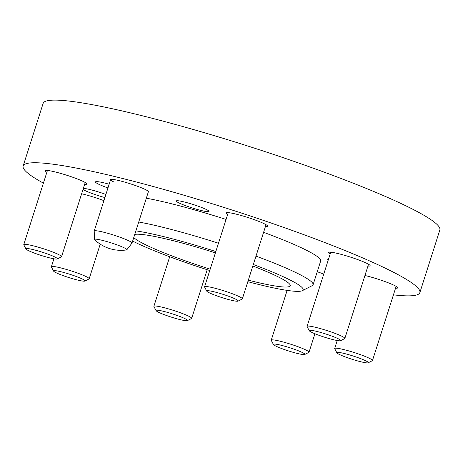 <?xml version="1.0" encoding="UTF-8"?>
<svg xmlns="http://www.w3.org/2000/svg" width="463" height="463" viewBox="0 0 463 463"><rect width="100%" height="100%" fill="white"/><g stroke="black" fill="none" stroke-linecap="round" stroke-linejoin="round"><path stroke-width="0.69" d="M179.343 203.107A17.183 1.783 -162.3 0 0 197.412 209.496A17.183 1.783 -162.3 0 0 209.016 211.429A17.183 1.783 -162.3 0 0 205.937 209.305A17.183 1.783 -162.3 0 0 187.874 202.916A17.183 1.783 -162.3 0 0 176.27 200.983A17.183 1.783 -162.3 0 0 179.343 203.107M83.022 189.413A17.183 1.783 -162.3 0 0 85.551 190.82A17.183 1.783 -162.3 0 0 104.893 197.562M109.152 184.233A19.828 2.055 -162.3 0 0 95.471 181.918A19.828 2.055 -162.3 0 0 99.018 184.372A19.828 2.055 -162.3 0 0 107.96 187.961M265.449 226.482A21.813 2.263 -162.3 0 0 267.626 226.187A21.813 2.263 -162.3 0 0 263.719 223.49A21.813 2.263 -162.3 0 0 240.795 215.376A21.813 2.263 -162.3 0 0 226.066 212.922A21.813 2.263 -162.3 0 0 227.669 214.427M367.958 266.051A21.813 2.263 -162.3 0 0 370.128 265.756A21.813 2.263 -162.3 0 0 366.227 263.059A21.813 2.263 -162.3 0 0 343.297 254.945A21.813 2.263 -162.3 0 0 328.568 252.491A21.813 2.263 -162.3 0 0 330.171 253.99M395.57 288.154A21.813 2.263 -162.3 0 0 397.746 287.859A21.813 2.263 -162.3 0 0 393.839 285.162A21.813 2.263 -162.3 0 0 364.942 275.497M84.648 184.315A21.813 2.263 -162.3 0 0 86.824 184.019A21.813 2.263 -162.3 0 0 82.923 181.322A21.813 2.263 -162.3 0 0 59.993 173.208A21.813 2.263 -162.3 0 0 45.264 170.754A21.813 2.263 -162.3 0 0 46.867 172.259M247.832 281.683A96.177 9.972 -162.3 0 0 302.316 290.695A96.177 9.972 -162.3 0 0 285.92 277.974A96.177 9.972 -162.3 0 0 253.319 264.495M215.827 251.531A96.177 9.972 -162.3 0 0 135.896 230.863M132.638 241.078A96.177 9.972 -162.3 0 0 137.106 243.272A96.177 9.972 -162.3 0 0 209.762 270.531M138.726 222.003A104.106 10.794 17.7 0 1 218.472 243.231M255.993 256.12A104.106 10.794 17.7 0 1 294.451 271.891A104.106 10.794 17.7 0 1 313.086 284.757A104.106 10.794 17.7 0 1 312.207 285.659L302.316 290.695M94.556 239.487A16.94 1.759 17.7 0 1 105.68 241.235A16.94 1.759 17.7 0 1 126.058 248.839A16.94 1.759 17.7 0 1 126.816 249.783A16.94 1.759 17.7 0 1 126.376 249.962A38.174 38.174 0 0 1 94.817 239.892A16.94 1.759 17.7 0 1 94.556 239.487L94.203 231.106A19.828 2.055 17.7 0 1 94.215 231.031A19.828 2.055 17.7 0 1 107.219 233.149A19.828 2.055 17.7 0 1 131.996 243.087L148.386 191.728A19.828 2.055 -162.3 0 0 144.838 189.28A19.828 2.055 -162.3 0 0 123.997 181.901A19.828 2.055 -162.3 0 0 110.605 179.673A19.828 2.055 -162.3 0 0 114.153 182.121M252.839 266.005A82.622 8.566 17.7 0 1 275.433 275.531A82.622 8.566 17.7 0 1 290.226 285.74A82.622 8.566 17.7 0 1 248.313 280.173M210.19 269.194A82.622 8.566 17.7 0 1 147.587 245.714A82.622 8.566 17.7 0 1 133.766 237.542M43.4 183.128A208.211 21.587 17.7 0 1 23.15 166.003A208.211 21.587 17.7 0 1 163.734 189.419A208.211 21.587 17.7 0 1 382.588 266.879A208.211 21.587 17.7 0 1 419.86 292.61A208.211 21.587 17.7 0 1 393.434 294.844M23.15 166.003L43.14 103.371A208.211 21.587 17.7 0 1 183.724 126.787A208.211 21.587 17.7 0 1 402.579 204.247A208.211 21.587 17.7 0 1 439.85 229.978L419.86 292.61M146.32 198.205A104.106 10.794 17.7 0 1 226.071 219.433M263.586 232.322A104.106 10.794 17.7 0 1 302.05 248.093A104.106 10.794 17.7 0 1 320.685 260.958L313.086 284.757M134.768 234.4A82.622 8.566 17.7 0 1 215.399 252.873M328.51 259.205A17.183 1.783 -162.3 0 0 327.792 259.471A17.183 1.783 -162.3 0 0 328.226 260.096M105.888 194.454A17.183 1.783 -162.3 0 0 83.34 188.424M323.764 274.079A21.813 2.263 -162.3 0 0 317.236 271.752M103.909 200.658A21.813 2.263 -162.3 0 0 81.638 193.76M215.469 295.371A16.523 1.713 -162.3 0 0 238.063 301.129A16.523 1.713 -162.3 0 0 229.451 296.557A16.523 1.713 -162.3 0 0 213.68 291.707A16.523 1.713 -162.3 0 0 206.747 291.14A16.523 1.713 -162.3 0 0 215.469 295.371M206.747 291.14L204.605 287.043A19.828 2.055 17.7 0 1 204.571 286.805A19.828 2.055 17.7 0 1 231.847 293.548A19.828 2.055 17.7 0 1 242.352 298.861A19.828 2.055 17.7 0 1 242.184 299.034L238.063 301.129M131.996 243.087A19.828 2.055 17.7 0 1 131.961 243.156L126.816 249.783M55.774 259.048A16.523 1.713 -162.3 0 0 57.262 258.967A16.523 1.713 -162.3 0 0 46.294 253.545A16.523 1.713 -162.3 0 0 27.549 248.55A16.523 1.713 -162.3 0 0 25.951 248.972A16.523 1.713 -162.3 0 0 38.62 254.604A16.523 1.713 -162.3 0 0 55.774 259.048M25.951 248.972L23.804 244.875A19.828 2.055 17.7 0 1 23.769 244.638A19.828 2.055 17.7 0 1 25.725 244.366A19.828 2.055 17.7 0 1 47.272 250.032A19.828 2.055 17.7 0 1 61.55 256.693A19.828 2.055 17.7 0 1 61.382 256.867L57.262 258.967M84.202 280.034A16.523 1.713 -162.3 0 0 66.168 273.158A16.523 1.713 -162.3 0 0 53.563 271.075A16.523 1.713 -162.3 0 0 54.35 271.769A16.523 1.713 -162.3 0 0 70.752 278.153A16.523 1.713 -162.3 0 0 84.879 281.064A16.523 1.713 -162.3 0 0 84.202 280.034M53.563 271.075L51.422 266.977A19.828 2.055 17.7 0 1 51.387 266.74A19.828 2.055 17.7 0 1 67.523 269.767A19.828 2.055 17.7 0 1 88.184 277.725A19.828 2.055 17.7 0 1 89.168 278.795A19.828 2.055 17.7 0 1 89 278.969L84.879 281.064M178.77 316.061A16.523 1.713 -162.3 0 0 163.005 311.205A16.523 1.713 -162.3 0 0 156.072 310.644A16.523 1.713 -162.3 0 0 164.787 314.875A16.523 1.713 -162.3 0 0 187.382 320.633A16.523 1.713 -162.3 0 0 178.77 316.061M156.072 310.644L153.93 306.547A19.828 2.055 17.7 0 1 153.89 306.309A19.828 2.055 17.7 0 1 181.172 313.052A19.828 2.055 17.7 0 1 191.67 318.365A19.828 2.055 17.7 0 1 191.503 318.538L187.382 320.633M284.091 346.035A16.523 1.713 -162.3 0 0 273.419 344.495A16.523 1.713 -162.3 0 0 294.167 352.615A16.523 1.713 -162.3 0 0 304.735 354.49A16.523 1.713 -162.3 0 0 284.091 346.035M273.419 344.495L271.277 340.398A19.828 2.055 17.7 0 1 271.237 340.166A19.828 2.055 17.7 0 1 284.085 342.244A19.828 2.055 17.7 0 1 309.018 352.221A19.828 2.055 17.7 0 1 308.85 352.395L304.735 354.49M338.465 352.384A16.523 1.713 -162.3 0 0 336.867 352.806A16.523 1.713 -162.3 0 0 349.542 358.437A16.523 1.713 -162.3 0 0 366.696 362.882A16.523 1.713 -162.3 0 0 368.183 362.801A16.523 1.713 -162.3 0 0 357.216 357.378A16.523 1.713 -162.3 0 0 338.465 352.384M336.867 352.806L334.726 348.714A19.828 2.055 17.7 0 1 334.691 348.477A19.828 2.055 17.7 0 1 336.642 348.205A19.828 2.055 17.7 0 1 358.194 353.865A19.828 2.055 17.7 0 1 372.472 360.532A19.828 2.055 17.7 0 1 372.304 360.706L368.183 362.801M310.042 331.404A16.523 1.713 -162.3 0 0 326.444 337.787A16.523 1.713 -162.3 0 0 340.565 340.699A16.523 1.713 -162.3 0 0 339.888 339.663A16.523 1.713 -162.3 0 0 321.86 332.793A16.523 1.713 -162.3 0 0 309.255 330.709A16.523 1.713 -162.3 0 0 310.042 331.404M309.255 330.709L307.114 326.612A19.828 2.055 17.7 0 1 307.073 326.374A19.828 2.055 17.7 0 1 323.209 329.401A19.828 2.055 17.7 0 1 343.876 337.359A19.828 2.055 17.7 0 1 344.854 338.43A19.828 2.055 17.7 0 1 344.686 338.603L340.565 340.699M266.022 224.688L242.352 298.861M228.242 212.627L204.571 286.805M110.605 179.673L94.215 231.031M85.221 182.52L61.55 256.693M47.44 170.465L23.769 244.638M53.922 258.794L51.387 266.74M100.222 244.151L89.168 278.795M169.707 256.751L153.89 306.309M207.198 269.715L191.67 318.365M287.124 290.382L271.237 340.166M314.915 333.748L309.018 352.221M337.226 340.531L334.691 348.477M396.143 286.354L372.472 360.532M368.531 264.257L344.854 338.43M330.744 252.196L307.073 326.374"/></g></svg>

